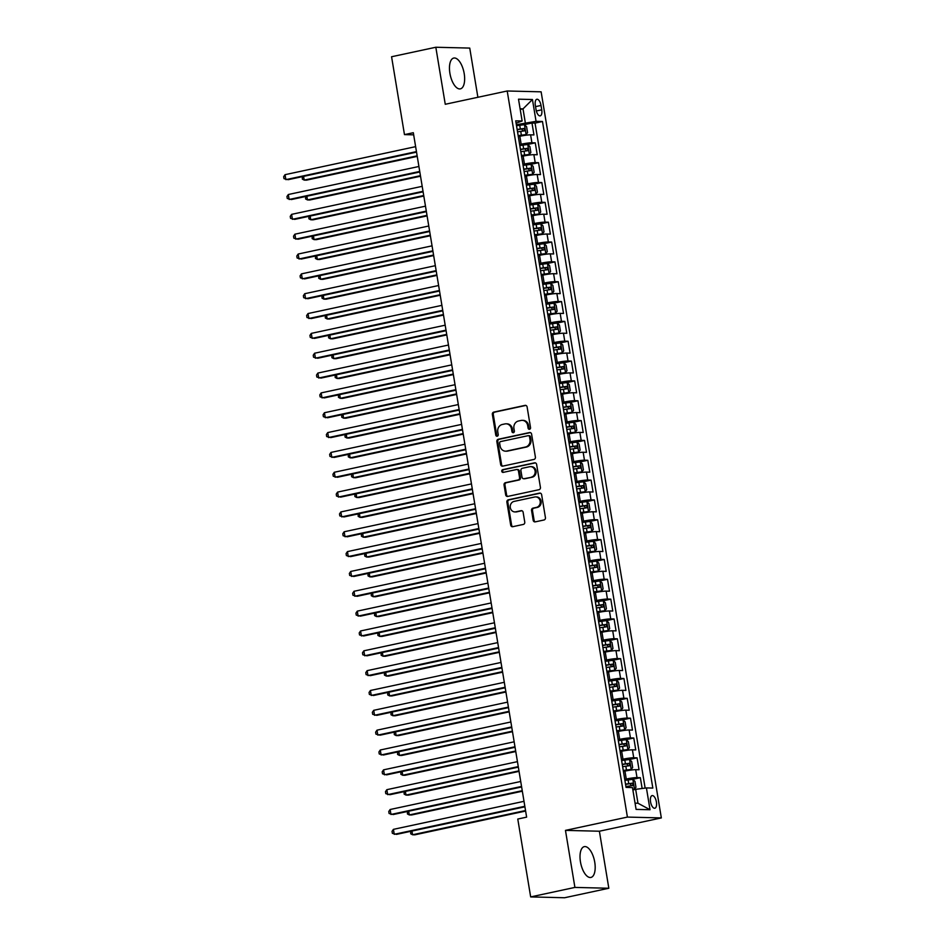 <?xml version="1.0" encoding="UTF-8"?>
<svg xmlns="http://www.w3.org/2000/svg" width="945" height="945" viewBox="0 0 945 945"><rect width="100%" height="100%" fill="white"/><g stroke="black" fill="none" stroke-linecap="round" stroke-linejoin="round"><path stroke-width="1.42" d="M529.543 429.278A1.382 1.24 -88.6 0 0 530.535 427.648L527.109 406.964A1.984 1.772 -88.6 0 0 525.042 405.381L493.774 412.103A1.984 1.772 -88.6 0 0 492.357 414.418L495.782 435.113A1.382 1.24 -88.6 0 0 497.224 436.212A1.382 1.24 -88.6 0 0 498.216 434.582L497.779 431.912A6.343 5.658 -88.6 0 1 502.303 424.482L504.913 423.927A6.343 5.658 -88.6 0 1 506.095 423.809A6.343 5.658 -88.6 0 1 511.505 428.959L511.942 431.641A1.382 1.24 -88.6 0 0 514.375 431.121L513.926 428.439A6.343 5.658 -88.6 0 1 518.462 421.021L521.061 420.454A6.343 5.658 -88.6 0 1 522.254 420.348A6.343 5.658 -88.6 0 1 527.653 425.498L528.101 428.168A1.382 1.24 -88.6 0 0 529.543 429.278M594.748 862.218A15.758 6.993 77.9 0 0 584.293 846.637A15.758 6.993 77.9 0 0 580.454 861.864A15.758 6.993 77.9 0 0 590.909 877.444A15.758 6.993 77.9 0 0 594.748 862.218M464.208 73.639A15.758 6.993 77.9 0 0 453.742 58.058A15.758 6.993 77.9 0 0 449.903 73.285A15.758 6.993 77.9 0 0 460.357 88.865A15.758 6.993 77.9 0 0 464.208 73.639M656.409 801.998A6.461 2.87 77.9 0 0 652.121 795.595A6.461 2.87 77.9 0 0 650.55 801.844A6.461 2.87 77.9 0 0 654.838 808.247A6.461 2.87 77.9 0 0 656.409 801.998M533.181 520.293A1.984 1.772 -88.6 0 0 535.248 521.864L544.013 519.986A1.984 1.772 -88.6 0 0 545.43 517.659L541.627 494.684A1.984 1.772 -88.6 0 0 539.571 493.113L508.304 499.822A1.984 1.772 -88.6 0 0 506.886 502.149L510.69 525.125A1.984 1.772 -88.6 0 0 512.745 526.696L523.341 524.428A1.984 1.772 -88.6 0 0 524.759 522.101L523.128 512.273A1.984 1.772 -88.6 0 0 521.073 510.69L515.816 511.824A5.304 4.725 -88.6 0 1 514.092 501.405L534.681 496.987A5.304 4.725 -88.6 0 1 536.406 507.406L532.968 508.138A1.984 1.772 -88.6 0 0 531.562 510.465L533.181 520.293L534.102 520.317A1.984 1.772 -88.6 0 0 535.342 521.853M565.464 830.383L574.914 887.414L530.665 896.911L564.59 897.75L608.828 888.253L599.39 831.222L661.335 817.921L627.409 817.082L565.464 830.383L599.39 831.222M477.886 97.288L469.748 48.089L435.822 47.25L445.26 104.281L507.205 90.992L627.409 817.082M435.822 47.25L391.573 56.747L404.472 134.615L413.674 134.84M530.665 896.911L517.777 819.043L526.625 817.141L413.319 132.713L404.472 134.615M533.996 459.424A1.984 1.772 -88.6 0 0 535.402 457.108L531.598 434.121A1.984 1.772 -88.6 0 0 529.543 432.55L498.275 439.26A1.984 1.772 -88.6 0 0 496.857 441.587L500.661 464.562A1.984 1.772 -88.6 0 0 502.728 466.133L533.996 459.424M536.618 464.408L540.422 487.384A1.984 1.772 -88.6 0 1 539.004 489.699L507.737 496.42A1.984 1.772 -88.6 0 1 505.681 494.837L504.051 485.009A1.984 1.772 -88.6 0 1 505.469 482.682L518.143 479.965A1.984 1.772 -88.6 0 0 519.561 477.65L518.474 471.118A1.984 1.772 -88.6 0 0 516.419 469.547L503.212 472.382A1.382 1.24 -88.6 0 1 502.764 469.653L534.551 462.837A1.984 1.772 -88.6 0 1 536.618 464.408M642.139 788.484L640.356 777.688L632.678 779.341M624.728 779.365L626.263 779.034A8.08 0.768 -9.4 0 1 637.013 777.605L635.69 769.679L639.044 769.762L637.072 757.855L629.394 759.496M621.444 759.532L622.979 759.201A8.08 0.768 -9.4 0 1 633.729 757.772L632.406 749.834L635.761 749.917L633.788 738.01L626.11 739.663M618.16 739.687L619.696 739.356A8.08 0.768 -9.4 0 1 630.445 737.927L629.122 730.001L632.477 730.083L630.504 718.176L622.826 719.818M614.876 719.854L616.412 719.523A8.08 0.768 -9.4 0 1 627.161 718.094L625.838 710.156L629.193 710.238L627.22 698.331L619.542 699.985M611.592 700.009L613.128 699.678A8.08 0.768 -9.4 0 1 623.877 698.249L622.554 690.322L625.909 690.405L623.936 678.498L616.258 680.152M608.308 680.176L609.844 679.845A8.08 0.768 -9.4 0 1 620.593 678.415L619.27 670.477L622.625 670.56L620.652 658.665L612.974 660.307M605.024 660.331L606.56 660.012A8.08 0.768 -9.4 0 1 617.298 658.582L615.986 650.644L619.341 650.727L617.368 638.82L609.69 640.474M601.741 640.497L603.276 640.167A8.08 0.768 -9.4 0 1 614.014 638.737L612.703 630.799L616.057 630.882L614.085 618.987L606.406 620.629M598.457 620.664L599.992 620.333A8.08 0.768 -9.4 0 1 610.73 618.904L609.419 610.966L612.762 611.049L610.801 599.142L603.123 600.796M595.173 600.819L596.708 600.488A8.08 0.768 -9.4 0 1 607.446 599.059L606.135 591.121L609.478 591.204L607.517 579.309L599.839 580.951M591.889 580.986L593.425 580.655A8.08 0.768 -9.4 0 1 604.162 579.226L602.851 571.288L606.194 571.371L604.233 559.464L596.555 561.117M588.605 561.141L590.141 560.81A8.08 0.768 -9.4 0 1 600.878 559.381L599.567 551.443L602.91 551.526L600.949 539.63L593.271 541.272M585.321 541.308L586.857 540.977A8.08 0.768 -9.4 0 1 597.594 539.548L596.283 531.61L599.626 531.692L597.665 519.785L589.987 521.439M582.037 521.463L583.573 521.132A8.08 0.768 -9.4 0 1 594.31 519.703L592.999 511.777L596.342 511.859L594.381 499.952L586.703 501.594M578.753 501.63L580.277 501.299A8.08 0.768 -9.4 0 1 591.027 499.87L589.715 491.932L593.058 492.014L591.086 480.107L583.408 481.761M575.47 481.785L576.993 481.454A8.08 0.768 -9.4 0 1 587.743 480.025L586.432 472.098L589.774 472.181L587.802 460.274L580.124 461.916M572.174 461.951L573.709 461.621A8.08 0.768 -9.4 0 1 584.459 460.191L583.148 452.253L586.491 452.336L584.518 440.441L576.84 442.083M568.89 442.106L570.426 441.776A8.08 0.768 -9.4 0 1 581.175 440.358L579.864 432.42L583.207 432.503L581.234 420.596L573.556 422.25M565.606 422.273L567.142 421.942A8.08 0.768 -9.4 0 1 577.891 420.513L576.58 412.575L579.923 412.658L577.95 400.763L570.272 402.405M562.322 402.428L563.858 402.109A8.08 0.768 -9.4 0 1 574.607 400.68L573.296 392.742L576.639 392.825L574.666 380.918L566.988 382.571M559.038 382.595L560.574 382.264A8.08 0.768 -9.4 0 1 571.323 380.835L570.012 372.897L573.355 372.98L571.382 361.084L563.704 362.726M555.755 362.762L557.29 362.431A8.08 0.768 -9.4 0 1 568.039 361.002L566.728 353.064L570.071 353.146L568.099 341.239L560.42 342.893M552.471 342.917L554.006 342.586A8.08 0.768 -9.4 0 1 564.756 341.157L563.444 333.219L566.787 333.302L564.815 321.406L557.137 323.048M549.187 323.084L550.722 322.753A8.08 0.768 -9.4 0 1 561.472 321.324L560.161 313.386L563.504 313.468L561.531 301.561L553.853 303.215M545.903 303.239L547.438 302.908A8.08 0.768 -9.4 0 1 558.188 301.479L556.877 293.552L560.22 293.635L558.247 281.728L550.569 283.37M542.619 283.405L544.155 283.075A8.08 0.768 -9.4 0 1 554.904 281.645L553.593 273.707L556.936 273.79L554.963 261.883L547.285 263.537M539.335 263.56L540.871 263.23A8.08 0.768 -9.4 0 1 551.62 261.8L550.309 253.874L553.652 253.957L551.679 242.05L544.001 243.692M536.051 243.727L537.587 243.397A8.08 0.768 -9.4 0 1 548.336 241.967L547.025 234.029L550.368 234.112L548.395 222.205L540.717 223.859M532.767 223.882L534.303 223.552A8.08 0.768 -9.4 0 1 545.052 222.122L543.741 214.196L547.084 214.279L545.111 202.372L537.433 204.025M529.483 204.049L531.019 203.718A8.08 0.768 -9.4 0 1 541.768 202.289L540.457 194.351L543.8 194.434L541.828 182.539L534.149 184.18M526.2 184.204L527.735 183.885A8.08 0.768 -9.4 0 1 538.485 182.456L537.162 174.518L540.516 174.601L538.544 162.694L530.866 164.347M522.916 164.371L524.451 164.04A8.08 0.768 -9.4 0 1 535.201 162.611L533.878 154.673L537.232 154.756L535.26 142.86L531.917 142.778A8.08 0.768 170.6 0 0 521.167 144.207L519.632 144.526M527.582 144.502L535.26 142.86M635.69 769.679A8.08 0.768 170.6 0 0 624.952 771.108L623.416 771.427M632.406 749.834A8.08 0.768 170.6 0 0 621.668 751.263L620.133 751.594M629.122 730.001A8.08 0.768 170.6 0 0 618.384 731.43L616.849 731.749M625.838 710.156A8.08 0.768 170.6 0 0 615.101 711.585L613.565 711.916M622.554 690.322A8.08 0.768 170.6 0 0 611.817 691.752L610.281 692.083M619.27 670.477A8.08 0.768 170.6 0 0 608.533 671.907L606.997 672.238M615.986 650.644A8.08 0.768 170.6 0 0 605.249 652.074L603.713 652.404M612.703 630.799A8.08 0.768 170.6 0 0 601.965 632.229L600.429 632.559M609.419 610.966A8.08 0.768 170.6 0 0 598.669 612.395L597.145 612.726M606.135 591.121A8.08 0.768 170.6 0 0 595.385 592.55L593.85 592.881M602.851 571.288A8.08 0.768 170.6 0 0 592.102 572.717L590.566 573.048M599.567 551.443A8.08 0.768 170.6 0 0 588.818 552.872L587.282 553.203M596.283 531.61A8.08 0.768 170.6 0 0 585.534 533.039L583.998 533.37M592.999 511.777A8.08 0.768 170.6 0 0 582.25 513.206L580.714 513.525M589.715 491.932A8.08 0.768 170.6 0 0 578.966 493.361L577.43 493.692M586.432 472.098A8.08 0.768 170.6 0 0 575.682 473.528L574.147 473.858M583.148 452.253A8.08 0.768 170.6 0 0 572.398 453.683L570.863 454.013M579.864 432.42A8.08 0.768 170.6 0 0 569.114 433.849L567.579 434.18M576.58 412.575A8.08 0.768 170.6 0 0 565.831 414.005L564.295 414.335M573.296 392.742A8.08 0.768 170.6 0 0 562.547 394.171L561.011 394.502M570.012 372.897A8.08 0.768 170.6 0 0 559.263 374.326L557.727 374.657M566.728 353.064A8.08 0.768 170.6 0 0 555.979 354.493L554.443 354.824M563.444 333.219A8.08 0.768 170.6 0 0 552.695 334.648L551.159 334.979M560.161 313.386A8.08 0.768 170.6 0 0 549.411 314.815L547.876 315.146M556.877 293.552A8.08 0.768 170.6 0 0 546.127 294.97L544.592 295.301M553.593 273.707A8.08 0.768 170.6 0 0 542.843 275.137L541.308 275.467M550.309 253.874A8.08 0.768 170.6 0 0 539.56 255.304L538.024 255.622M547.025 234.029A8.08 0.768 170.6 0 0 536.276 235.459L534.74 235.789M543.741 214.196A8.08 0.768 170.6 0 0 532.992 215.625L531.456 215.956M540.457 194.351A8.08 0.768 170.6 0 0 529.708 195.78L528.172 196.111M537.162 174.518A8.08 0.768 170.6 0 0 526.424 175.947L524.888 176.278M533.878 154.673A8.08 0.768 170.6 0 0 523.14 156.102L521.605 156.433M535.331 105.32L536.051 109.679A6.261 2.776 77.9 0 0 540.209 115.869A6.261 2.776 77.9 0 0 541.733 109.821L541.012 105.462A6.261 2.776 77.9 0 0 536.855 99.26A6.261 2.776 77.9 0 0 535.331 105.32M661.335 817.921L541.131 91.83L507.205 90.992M635.064 803.155L637.97 803.238L635.666 789.347L646.415 787.917L652.83 788.071L542.477 121.492L536.063 121.338L516.348 124.693M646.415 787.917L650.03 809.735L636.091 809.393L632.477 787.575L626.062 787.409L515.71 120.842L522.124 120.995L518.51 99.178L532.448 99.52L536.063 121.338M645.14 788.083L535.047 123.098L531.976 123.015L533.949 134.922L530.594 134.84A8.08 0.768 170.6 0 0 519.856 136.269L518.321 136.6M535.201 162.611L538.544 162.694M538.485 182.456L541.828 182.539M541.768 202.289L545.111 202.372M545.052 222.122L548.395 222.205M548.336 241.967L551.679 242.05M551.62 261.8L554.963 261.883M554.904 281.645L558.247 281.728M558.188 301.479L561.531 301.561M561.472 321.324L564.815 321.406M564.756 341.157L568.099 341.239M568.039 361.002L571.382 361.084M571.323 380.835L574.666 380.918M574.607 400.68L577.95 400.763M577.891 420.513L581.234 420.596M581.175 440.358L584.518 440.441M584.459 460.191L587.802 460.274M587.743 480.025L591.086 480.107M591.027 499.87L594.381 499.952M594.31 519.703L597.665 519.785M597.594 539.548L600.949 539.63M600.878 559.381L604.233 559.464M604.162 579.226L607.517 579.309M607.446 599.059L610.801 599.142M610.73 618.904L614.085 618.987M614.014 638.737L617.368 638.82M617.298 658.582L620.652 658.665M620.593 678.415L623.936 678.498M623.877 698.249L627.22 698.331M627.161 718.094L630.504 718.176M630.445 737.927L633.788 738.01M633.729 757.772L637.072 757.855M637.013 777.605L640.356 777.688M635.666 789.347L632.866 789.949M525.314 122.767L523.01 108.876L520.104 108.805M520.222 109.478L523.01 108.876L532.448 99.52M516.1 123.169L522.124 120.995M574.914 887.414L608.828 888.253M524.298 124.669L531.976 123.015M535.047 123.098L542.477 121.492M650.03 809.735L637.97 803.238M529.743 429.207A1.382 1.24 -88.6 0 1 529.011 428.191L528.574 425.522A6.343 5.658 -88.6 0 0 523.176 420.371L522.254 420.348M506.095 423.809L507.016 423.832A6.343 5.658 -88.6 0 1 512.414 428.983L512.863 431.664A1.382 1.24 -88.6 0 0 513.584 432.68M525.869 405.429L494.696 412.126A1.984 1.772 -88.6 0 0 493.278 414.442L496.704 435.137A1.382 1.24 -88.6 0 0 497.424 436.153M530.369 432.597L499.196 439.283A1.984 1.772 -88.6 0 0 497.779 441.61L501.582 464.586A1.984 1.772 -88.6 0 0 502.811 466.121M529.531 436.791A1.382 1.24 -88.6 0 0 528.078 435.692L500.637 441.575A1.382 1.24 -88.6 0 0 499.645 443.205L500.118 446.028A6.343 5.658 -88.6 0 0 505.516 451.178A6.343 5.658 -88.6 0 0 506.709 451.06L525.467 447.032A6.343 5.658 -88.6 0 0 529.991 439.614L529.531 436.791L530.44 436.814A1.382 1.24 -88.6 0 0 528.999 435.716M505.516 451.178L506.437 451.202A6.343 5.658 -88.6 0 0 507.619 451.084L506.709 451.06M530.44 436.814L530.913 439.638A6.343 5.658 -88.6 0 1 526.377 447.056L507.619 451.084M516.797 469.511L517.706 469.535A1.984 1.772 -88.6 0 1 519.396 471.142L520.471 477.674A1.984 1.772 -88.6 0 1 519.065 479.989L506.378 482.706A1.984 1.772 -88.6 0 0 504.961 485.033L506.591 494.861A1.984 1.772 -88.6 0 0 507.831 496.397M535.378 462.873L503.685 469.677A1.382 1.24 -88.6 0 0 503.449 472.335M531.303 477.142A5.304 4.725 -88.6 0 0 529.578 466.724L522.325 468.283A1.984 1.772 -88.6 0 0 520.908 470.598L521.994 477.119A1.984 1.772 -88.6 0 0 524.05 478.702L532.224 477.166A5.304 4.725 -88.6 0 0 531.492 466.653L530.57 466.629M523.684 478.737L524.593 478.761A1.984 1.772 -88.6 0 0 524.971 478.725L524.05 478.702M532.224 477.166L524.971 478.725M535.673 496.893L536.583 496.916A5.304 4.725 -88.6 0 1 537.315 507.43L533.89 508.162A1.984 1.772 -88.6 0 0 532.472 510.477L534.102 520.317M514.824 511.918L515.746 511.942A5.304 4.725 -88.6 0 0 516.738 511.847L515.816 511.824M521.9 510.737L516.738 511.847M540.386 493.16L509.213 499.846A1.984 1.772 -88.6 0 0 507.808 502.161L511.611 525.148A1.984 1.772 -88.6 0 0 512.84 526.672M518.191 135.867L526.07 134.58L527.57 132.643L526.589 126.689L524.428 124.669L516.513 125.697M526.07 134.58L518.155 135.619M303.581 176.384L304.195 180.093L306.487 180.152L417.229 156.374M517.529 131.851L524.534 130.847L524.144 128.461L517.139 129.465M517.175 129.713L521.605 129.016L522.809 130.469M302.329 176.656L302.329 179.113L304.195 180.093L417.147 155.842M416.45 151.613L285.851 179.644L285.036 174.683L415.623 146.652M416.532 152.133L288.142 179.692L283.996 178.664L283.665 176.68L285.036 174.683M521.475 155.701L529.354 154.425L530.854 152.488L529.873 146.534L527.712 144.502L519.797 145.542M529.354 154.425L521.439 155.452M306.865 196.217L307.479 199.927L309.771 199.986L420.513 176.219M520.813 151.684L527.818 150.68L527.428 148.306L520.423 149.31M520.459 149.546L524.888 148.849L526.093 150.302M305.613 196.489L305.613 198.958L307.479 199.927L420.43 175.687M524.77 175.546L532.637 174.258L534.149 172.321L533.157 166.367L530.995 164.347L523.081 165.375M532.637 174.258L524.723 175.297M310.149 216.062L310.763 219.772L313.055 219.831L423.797 196.052M524.097 171.529L531.114 170.525L530.712 168.139L523.707 169.143M523.743 169.391L528.172 168.694L529.377 170.135M308.897 216.334L308.897 218.791L310.763 219.772L423.714 195.52M528.054 195.379L535.921 194.103L537.433 192.166L536.441 186.212L534.279 184.18L526.365 185.208M534.338 184.228L535.957 194.056L528.007 195.131M313.433 235.896L314.047 239.605L316.339 239.664L427.093 215.897M527.381 191.362L534.397 190.358L533.996 187.984L526.991 188.988M527.026 189.224L531.456 188.527L532.661 189.98M312.181 236.167L312.181 238.636L314.047 239.605L426.998 215.365M531.338 215.224L539.205 213.936L540.717 211.999L539.725 206.045L537.563 204.025L529.649 205.053M539.205 213.936L531.291 214.976M316.717 255.741L317.331 259.45L319.623 259.509L430.377 235.73M530.665 211.208L537.681 210.203L537.28 207.817L530.275 208.821M530.31 209.069L534.74 208.361L535.945 209.814M315.465 256L315.465 258.469L317.331 259.45L430.282 235.199M419.734 171.447L289.135 199.478L288.32 194.516L418.907 166.485M419.816 171.978L291.426 199.537L287.28 198.497L286.949 196.513L288.32 194.516M423.017 191.292L292.418 219.311L291.603 214.361L422.191 186.33M423.1 191.811L294.722 219.37L290.564 218.342L290.233 216.358L291.603 214.361M426.301 211.125L295.714 239.156L294.887 234.195L425.474 206.164M426.384 211.656L298.006 239.215L293.848 238.175L293.517 236.191L294.887 234.195M429.585 230.958L298.998 258.989L298.171 254.04L428.758 226.009M429.668 231.49L301.29 259.048L297.132 258.02L296.801 256.036L298.171 254.04M534.622 235.057L542.489 233.781L544.001 231.844L543.009 225.89L540.847 223.859L532.933 224.886M542.489 233.781L534.575 234.809M320.001 275.574L320.615 279.283L322.906 279.342L433.66 255.575M533.949 231.041L540.965 230.037L540.564 227.662L533.559 228.655M533.594 228.903L538.024 228.206L539.229 229.659M318.748 275.846L318.748 278.302L320.615 279.283L433.566 255.044M432.869 250.803L302.282 278.834L301.455 273.873L432.042 245.842M432.952 251.335L304.573 278.893L300.415 277.854L300.085 275.869L301.455 273.873M537.906 254.89L545.773 253.614L547.285 251.677L546.293 245.724L544.131 243.692L536.217 244.731M545.773 253.614L537.859 254.654M323.284 295.419L323.899 299.128L326.19 299.175L436.944 275.408M537.232 250.874L544.249 249.882L543.847 247.495L536.843 248.5M536.878 248.748L541.308 248.039L542.513 249.492M322.032 295.679L322.032 298.147L323.899 299.128L436.85 274.877M436.153 270.636L305.566 298.667L304.739 293.706L435.326 265.687M436.236 271.168L307.857 298.726L303.699 297.699L303.369 295.714L304.739 293.706M541.19 274.735L549.057 273.459L550.569 271.522L549.577 265.569L547.415 263.537L539.5 264.565M549.057 273.459L541.142 274.487M326.568 315.252L327.183 318.961L329.474 319.02L440.228 295.242M540.516 270.719L547.533 269.715L547.131 267.34L540.127 268.333M540.174 268.581L544.592 267.884L545.797 269.337M325.316 315.524L325.316 317.981L327.183 318.961L440.134 294.722M439.437 290.481L308.85 318.512L308.023 313.551L438.61 285.52M439.519 291.013L311.141 318.571L306.983 317.532L306.653 315.547L308.023 313.551M544.474 294.568L552.341 293.293L553.853 291.355L552.86 285.402L550.699 283.37L542.784 284.41M552.341 293.293L544.426 294.32M329.852 335.097L330.466 338.806L332.758 338.853L443.512 315.087M543.8 290.552L550.817 289.56L550.415 287.174L543.41 288.178M543.458 288.426L547.876 287.717L549.08 289.17M328.6 335.357L328.612 337.826L330.466 338.806L443.418 314.555M442.721 310.314L312.133 338.345L311.307 333.384L441.894 305.353M442.803 310.846L314.425 338.404L310.267 337.377L309.936 335.392L311.307 333.384M547.757 314.413L555.625 313.138L557.137 311.188L556.144 305.247L553.983 303.215L546.068 304.243M555.625 313.138L547.71 314.165M333.136 354.93L333.75 358.639L336.042 358.698L446.796 334.92M547.084 310.397L554.101 309.393L553.699 307.007L546.694 308.011M546.742 308.259L551.159 307.562L552.364 309.015M331.896 355.202L331.896 357.659L333.75 358.639L446.702 334.4M551.041 334.246L558.908 332.971L560.42 331.034L559.428 325.08L557.266 323.048L549.352 324.088M558.908 332.971L550.994 333.998M336.42 374.775L337.034 378.472L339.326 378.532L450.08 354.765M550.38 330.23L557.385 329.226L556.983 326.852L549.978 327.856M550.025 328.104L554.443 327.395L555.648 328.848M335.18 375.035L335.18 377.504L337.034 378.472L449.985 354.233M554.325 354.091L562.192 352.816L563.704 350.867L562.712 344.925L560.55 342.893L552.636 343.921M562.192 352.816L554.278 353.843M339.704 394.608L340.318 398.317L342.61 398.377L453.364 374.598M553.664 350.075L560.668 349.071L560.267 346.685L553.262 347.689M553.309 347.937L557.727 347.24L558.932 348.693M338.464 394.88L338.464 397.337L340.318 398.317L453.269 374.066M557.609 373.925L565.476 372.649L566.988 370.712L565.996 364.758L563.834 362.726L555.92 363.766M565.476 372.649L557.562 373.677M342.988 414.453L343.602 418.151L345.894 418.21L456.648 394.443M556.948 369.908L563.952 368.904L563.551 366.53L556.546 367.534M556.593 367.782L561.011 367.073L562.216 368.526M341.747 414.713L341.747 417.182L343.602 418.151L456.553 393.911M560.893 393.77L568.76 392.482L570.272 390.545L569.28 384.591L567.118 382.571L559.204 383.599M568.76 392.482L560.846 393.522M346.272 434.287L346.886 437.996L349.178 438.055L459.931 414.276M560.231 389.753L567.236 388.749L566.846 386.363L559.83 387.367M559.877 387.615L564.295 386.918L565.512 388.371M345.031 434.558L345.031 437.015L346.886 437.996L459.837 413.745M564.177 413.603L572.044 412.327L573.556 410.39L572.564 404.436L570.402 402.405L562.488 403.444M572.044 412.327L564.13 413.355M349.555 454.12L350.17 457.829L352.461 457.888L463.215 434.121M563.515 409.587L570.52 408.583L570.13 406.208L563.114 407.212M563.161 407.449L567.579 406.752L568.795 408.205M348.315 454.391L348.315 456.86L350.17 457.829L463.121 433.59M567.461 433.448L575.375 432.113L576.84 430.223L575.859 424.27L573.686 422.25L565.771 423.277M575.328 432.16L567.425 433.2M352.839 473.965L353.454 477.674L355.745 477.733L466.499 453.954M566.799 429.432L573.804 428.428L573.414 426.041L566.398 427.045M566.445 427.294L570.863 426.597L572.079 428.038M351.599 474.236L351.599 476.693L353.454 477.674L466.405 453.423M570.745 453.281L578.659 451.958L580.124 450.068L579.143 444.115L576.97 442.083L569.067 443.11M578.612 452.005L570.709 453.033M356.123 493.798L356.737 497.507L359.029 497.566L469.783 473.799M570.083 449.265L577.088 448.261L576.698 445.886L569.681 446.89M569.729 447.127L574.147 446.43L575.363 447.883M354.883 494.07L354.883 496.538L356.737 497.507L469.7 473.268M574.028 473.114L581.907 471.838L583.408 469.901L582.427 463.948L580.254 461.928L572.351 462.955M581.907 471.838L573.993 472.878M359.407 513.643L360.021 517.352L362.313 517.411L473.067 493.633M573.367 469.11L580.372 468.106L579.982 465.72L572.965 466.724M573.013 466.972L577.43 466.263L578.647 467.716M358.167 513.903L358.167 516.372L360.021 517.352L472.984 493.101M577.312 492.959L585.191 491.683L586.691 489.746L585.711 483.793L583.549 481.761L575.635 482.789M585.191 491.683L577.277 492.711M362.691 533.476L363.305 537.185L365.597 537.244L476.351 513.478M576.651 488.943L583.656 487.939L583.266 485.565L576.249 486.557M576.296 486.805L580.714 486.108L581.931 487.561M361.451 533.748L361.451 536.205L363.305 537.185L476.268 512.946M580.596 512.792L588.475 511.517L589.975 509.579L588.995 503.626L586.833 501.594L578.919 502.634M588.475 511.517L580.561 512.556M365.975 553.321L366.589 557.03L368.881 557.077L479.635 533.311M579.935 508.776L586.939 507.784L586.55 505.398L579.533 506.402M579.58 506.65L583.998 505.941L585.215 507.394M364.735 553.581L364.735 556.05L366.589 557.03L479.552 532.779M583.88 532.637L591.759 531.362L593.259 529.424L592.279 523.471L590.117 521.439L582.203 522.467M591.759 531.362L583.845 532.389M369.259 573.154L369.873 576.863L372.165 576.922L482.919 553.144M583.219 528.621L590.223 527.617L589.834 525.243L582.817 526.235M582.864 526.483L587.282 525.786L588.499 527.239M368.018 573.426L368.018 575.883L369.873 576.863L482.836 552.624M446.005 330.159L315.417 358.19L314.59 353.229L445.178 325.198M446.087 330.691L317.709 358.249L313.551 357.21L313.232 355.226L314.59 353.229M449.288 349.993L318.701 378.024L317.874 373.062L448.462 345.031M449.371 350.524L320.993 378.083L316.835 377.043L316.516 375.07L317.874 373.062M452.572 369.838L321.985 397.869L321.158 392.907L451.745 364.876M452.655 370.369L324.277 397.916L320.119 396.888L319.8 394.904L321.158 392.907M455.856 389.671L325.269 417.702L324.442 412.741L455.029 384.709M455.939 390.202L327.561 417.761L323.403 416.721L323.084 414.737L324.442 412.741M459.14 409.516L328.553 437.547L327.726 432.586L458.325 404.555M459.223 410.035L330.844 437.594L326.686 436.566L326.368 434.582L327.726 432.586M462.424 429.349L331.837 457.38L331.01 452.419L461.609 424.388M462.507 429.88L334.128 457.439L329.97 456.4L329.651 454.415L331.01 452.419M465.708 449.194L335.121 477.213L334.294 472.264L464.893 444.233M465.802 449.714L337.412 477.272L333.266 476.245L332.935 474.26L334.294 472.264M468.992 469.027L338.404 497.058L337.578 492.097L468.177 464.066M469.086 469.559L340.696 497.117L336.55 496.078L336.219 494.093L337.578 492.097M472.276 488.86L341.688 516.891L340.861 511.942L471.46 483.911M472.37 489.392L343.98 516.95L339.834 515.923L339.503 513.938L340.861 511.942M475.559 508.705L344.972 536.736L344.157 531.775L474.744 503.744M475.654 509.237L347.264 536.795L343.118 535.756L342.787 533.771L344.157 531.775M478.843 528.538L348.256 556.57L347.441 551.608L478.028 523.589M478.938 529.07L350.548 556.629L346.402 555.601L346.071 553.616L347.441 551.608M482.127 548.383L351.54 576.415L350.725 571.453L481.312 543.422M482.222 548.915L353.832 576.474L349.685 575.434L349.355 573.45L350.725 571.453M587.164 552.471L595.043 551.195L596.543 549.258L595.563 543.304L593.401 541.272L585.487 542.312M593.448 541.331L595.078 551.148L587.129 552.223M372.543 592.999L373.157 596.708L375.448 596.756L486.202 572.989M586.502 548.454L593.507 547.462L593.117 545.076L586.113 546.08M586.148 546.328L590.566 545.619L591.783 547.072M371.302 593.259L371.302 595.728L373.157 596.708L486.12 572.457M590.448 572.316L598.327 571.04L599.827 569.091L598.846 563.149L596.685 561.117L588.77 562.145M598.327 571.04L590.412 572.068M375.827 612.832L376.441 616.542L378.732 616.601L489.486 592.822M589.786 568.299L596.791 567.295L596.401 564.909L589.396 565.913M589.432 566.161L593.85 565.464L595.066 566.917M374.586 613.104L374.586 615.561L376.441 616.542L489.404 592.302M593.732 592.149L601.611 590.873L603.111 588.936L602.13 582.982L599.969 580.951L592.054 581.99M601.611 590.873L593.696 591.901M379.11 632.678L379.725 636.375L382.016 636.434L492.77 612.667M593.07 588.133L600.075 587.129L599.685 584.754L592.68 585.758M592.716 586.006L597.134 585.298L598.35 586.75M377.87 632.937L377.87 635.406L379.725 636.375L492.688 612.136M597.016 611.994L604.894 610.718L606.395 608.769L605.414 602.827L603.253 600.796L595.338 601.823M604.894 610.718L596.98 611.746M382.394 652.511L383.008 656.22L385.3 656.279L496.054 632.5M596.354 607.978L603.359 606.973L602.969 604.587L595.964 605.591M596 605.839L600.418 605.143L601.634 606.595M381.154 652.782L381.154 655.239L383.008 656.22L495.971 631.969M485.411 568.217L354.824 596.248L354.009 591.286L484.596 563.255M485.506 568.748L357.115 596.307L352.969 595.279L352.639 593.295L354.009 591.286M488.695 588.062L358.108 616.093L357.293 611.131L487.88 583.1M488.789 588.593L360.399 616.14L356.253 615.112L355.922 613.128L357.293 611.131M491.979 607.895L361.392 635.926L360.577 630.965L491.164 602.934M492.073 608.426L363.683 635.985L359.537 634.945L359.206 632.961L360.577 630.965M495.263 627.74L364.675 655.771L363.86 650.81L494.448 622.779M495.357 628.271L366.967 655.818L362.821 654.791L362.49 652.806L363.86 650.81M600.299 631.827L608.178 630.551L609.679 628.614L608.698 622.66L606.536 620.629L598.622 621.668M608.178 630.551L600.264 631.579M385.69 672.344L386.292 676.053L388.596 676.112L499.338 652.345M599.638 627.811L606.643 626.807L606.253 624.432L599.248 625.436M599.284 625.684L603.701 624.976L604.918 626.429M384.438 672.616L384.438 675.084L386.292 676.053L499.255 651.814M498.547 647.573L367.959 675.604L367.144 670.643L497.731 642.612M498.641 648.105L370.251 675.663L366.105 674.624L365.774 672.639L367.144 670.643M603.583 651.672L611.462 650.384L612.962 648.447L611.982 642.494L609.82 640.474L601.906 641.501M611.462 650.384L603.548 651.424M388.974 692.189L389.588 695.898L391.88 695.957L502.622 672.178M602.922 647.656L609.927 646.652L609.537 644.266L602.532 645.27M602.567 645.518L606.985 644.821L608.202 646.274M387.722 692.461L387.722 694.918L389.588 695.898L502.539 671.647M501.83 667.418L371.243 695.449L370.428 690.488L501.015 662.457M501.925 667.938L373.535 695.496L369.389 694.469L369.058 692.484L370.428 690.488M606.867 671.505L614.746 670.229L616.246 668.292L615.266 662.339L613.104 660.307L605.19 661.335M614.746 670.229L606.832 671.257M392.258 712.022L392.872 715.731L395.164 715.79L505.906 692.024M606.206 667.489L613.21 666.485L612.821 664.111L605.816 665.115M605.851 665.351L610.269 664.654L611.486 666.107M391.006 712.294L391.006 714.763L392.872 715.731L505.823 691.492M505.114 687.251L374.527 715.282L373.712 710.321L504.299 682.29M505.209 687.783L376.819 715.341L372.673 714.302L372.342 712.317L373.712 710.321M610.151 691.35L618.03 690.063L619.53 688.125L618.55 682.172L616.388 680.152L608.474 681.18M618.03 690.063L610.116 691.102M395.542 731.867L396.156 735.576L398.447 735.635L509.19 711.857M609.49 687.334L616.494 686.33L616.105 683.944L609.1 684.948M609.135 685.196L613.553 684.499L614.77 685.94M394.289 732.139L394.289 734.596L396.156 735.576L509.107 711.325M508.41 707.096L377.811 735.115L376.996 730.166L507.583 702.135M508.493 707.616L380.103 735.175L375.956 734.147L375.626 732.162L376.996 730.166M613.435 711.183L621.314 709.908L622.814 707.97L621.834 702.017L619.672 699.985L611.758 701.013M621.314 709.908L613.399 710.935M398.825 751.7L399.44 755.409L401.731 755.468L512.473 731.702M612.773 707.167L619.778 706.163L619.388 703.789L612.384 704.793M612.419 705.029L616.837 704.332L618.054 705.785M397.573 751.972L397.573 754.441L399.44 755.409L512.391 731.17M511.694 726.929L381.095 754.96L380.28 749.999L510.867 721.968M511.777 727.461L383.386 755.02L379.24 753.98L378.91 751.996L380.28 749.999M616.719 731.017L624.598 729.741L626.098 727.804L625.117 721.85L622.956 719.83L615.041 720.858M624.598 729.741L616.683 730.78M402.109 771.545L402.724 775.254L405.015 775.302L515.757 751.535M616.057 727L623.062 726.008L622.672 723.622L615.668 724.626M615.703 724.874L620.133 724.165L621.337 725.618M400.857 771.805L400.857 774.274L402.724 775.254L515.675 751.003M514.978 746.763L384.379 774.794L383.564 769.844L514.151 741.813M515.06 747.294L386.67 774.853L382.524 773.825L382.193 771.841L383.564 769.844M620.003 750.862L627.882 749.586L629.382 747.649L628.401 741.695L626.24 739.663L618.325 740.691M626.299 739.711L627.917 749.539L619.967 750.614M405.393 791.378L406.007 795.088L408.299 795.147L519.041 771.368M619.341 746.845L626.346 745.841L625.956 743.467L618.951 744.459M618.987 744.707L623.416 744.01L624.621 745.463M404.141 791.65L404.141 794.107L406.007 795.088L518.959 770.848M518.262 766.608L387.663 794.639L386.848 789.677L517.435 761.646M518.344 767.139L389.954 794.698L385.808 793.658L385.477 791.674L386.848 789.677M623.298 770.695L631.166 769.419L632.666 767.482L631.685 761.528L629.524 759.496L621.609 760.536M631.166 769.419L623.251 770.458M408.677 811.223L409.291 814.933L411.583 814.98L522.325 791.213M622.625 766.678L629.642 765.686L629.24 763.3L622.235 764.304M622.271 764.552L626.7 763.843L627.905 765.296M407.425 811.483L407.425 813.952L409.291 814.933L522.242 790.681M521.545 786.441L390.946 814.472L390.131 809.511L520.719 781.48M521.628 786.972L393.25 814.531L389.092 813.503L388.761 811.519L390.131 809.511M632.819 789.607L634.449 789.264L635.961 787.327L634.969 781.373L632.807 779.341L624.893 780.369M634.449 789.264L632.772 789.358M411.961 831.057L412.575 834.766L414.867 834.825L525.609 811.046M625.909 786.524L632.926 785.519L632.524 783.145L625.519 784.137M625.555 784.385L629.984 783.688L631.189 785.141M410.709 831.328L410.709 833.785L412.575 834.766L525.526 810.526M524.829 806.286L394.242 834.317L393.415 829.356L524.002 801.325M524.912 806.817L396.534 834.376L392.376 833.336L392.045 831.352L393.415 829.356M626.263 779.034L624.952 771.108M622.979 759.201L621.668 751.263M619.696 739.356L618.384 731.43M616.412 719.523L615.101 711.585M613.128 699.678L611.817 691.752M609.844 679.845L608.533 671.907M606.56 660.012L605.249 652.074M603.276 640.167L601.965 632.229M599.992 620.333L598.669 612.395M596.708 600.488L595.385 592.55M593.425 580.655L592.102 572.717M590.141 560.81L588.818 552.872M586.857 540.977L585.534 533.039M583.573 521.132L582.25 513.206M580.277 501.299L578.966 493.361M576.993 481.454L575.682 473.528M573.709 461.621L572.398 453.683M570.426 441.776L569.114 433.849M567.142 421.942L565.831 414.005M563.858 402.109L562.547 394.171M560.574 382.264L559.263 374.326M557.29 362.431L555.979 354.493M554.006 342.586L552.695 334.648M550.722 322.753L549.411 314.815M547.438 302.908L546.127 294.97M544.155 283.075L542.843 275.137M540.871 263.23L539.56 255.304M537.587 243.397L536.276 235.459M534.303 223.552L532.992 215.625M531.019 203.718L529.708 195.78M527.735 183.885L526.424 175.947M524.451 164.04L523.14 156.102M521.167 144.207L519.856 136.269M531.917 142.778L530.594 134.84M535.543 106.631L541.012 105.462M536.323 110.978L541.733 109.821M528.574 425.522L527.653 425.498M512.863 431.664L511.942 431.641M512.414 428.983L511.505 428.959M496.704 435.137L495.782 435.113M493.278 414.442L492.357 414.418M494.696 412.126L493.774 412.103M525.786 405.405L525.042 405.381M529.011 428.191L528.101 428.168M501.582 464.586L500.661 464.562M497.779 441.61L496.857 441.587M499.196 439.283L498.275 439.26M530.287 432.574L529.543 432.55M526.377 447.056L525.467 447.032M530.913 439.638L529.991 439.614M506.591 494.861L505.681 494.837M504.961 485.033L504.051 485.009M506.378 482.706L505.469 482.682M519.065 479.989L518.143 479.965M520.471 477.674L519.561 477.65M519.396 471.142L518.474 471.118M503.685 469.677L502.764 469.653M535.295 462.849L534.551 462.837M532.472 510.477L531.562 510.465M533.89 508.162L532.968 508.138M537.315 507.43L536.406 507.406M521.817 510.713L521.073 510.69M511.611 525.148L510.69 525.125M507.808 502.161L506.886 502.149M509.213 499.846L508.304 499.822M540.304 493.125L539.571 493.113M526.105 134.533L524.487 124.716M520.341 128.933L519.715 125.165M521.356 135.088L520.742 131.32M521.605 129.016L524.144 128.461M529.389 154.378L527.771 144.55M523.624 148.778L522.998 145.01M524.64 154.921L524.026 151.153M524.888 148.849L527.428 148.306M532.673 174.211L531.055 164.395M526.908 168.612L526.282 164.843M527.924 174.766L527.31 170.998M528.172 168.694L530.712 168.139M530.192 188.457L529.578 184.688M531.22 194.599L530.594 190.831M531.456 188.527L533.996 187.984M539.241 213.889L537.622 204.073M533.476 208.29L532.862 204.522M534.504 214.444L533.878 210.676M534.74 208.361L537.28 207.817M542.524 233.734L540.906 223.906M536.76 228.135L536.146 224.367M537.788 234.277L537.162 230.509M538.024 228.206L540.564 227.662M545.808 253.567L544.19 243.751M540.044 247.968L539.43 244.2M541.072 254.122L540.445 250.354M541.308 248.039L543.847 247.495M549.092 273.412L547.474 263.584M543.328 267.813L542.713 264.033M544.355 273.955L543.729 270.187M544.592 267.884L547.131 267.34M552.376 293.245L550.758 283.429M546.623 287.646L545.997 283.878M547.639 293.8L547.013 290.032M547.876 287.717L550.415 287.174M555.672 313.079L554.042 303.262M549.907 307.479L549.281 303.711M550.923 313.634L550.297 309.865M551.159 307.562L553.699 307.007M558.956 332.923L557.326 323.107M553.191 327.324L552.565 323.556M554.207 333.479L553.581 329.699M554.443 327.395L556.983 326.852M562.24 352.757L560.609 342.94M556.475 347.158L555.849 343.389M557.491 353.312L556.865 349.544M557.727 347.24L560.267 346.685M565.523 372.602L563.893 362.785M559.759 367.003L559.133 363.234M560.775 373.145L560.149 369.377M561.011 367.073L563.551 366.53M568.807 392.435L567.177 382.619M563.043 386.836L562.417 383.068M564.059 392.99L563.433 389.222M564.295 386.918L566.846 386.363M572.091 412.28L570.461 402.452M566.327 406.681L565.701 402.913M567.343 412.823L566.716 409.055M567.579 406.752L570.13 406.208M575.375 432.113L573.745 422.297M569.611 426.514L568.984 422.746M570.626 432.668L570 428.9M570.863 426.597L573.414 426.041M578.659 451.958L577.029 442.13M572.894 446.359L572.268 442.591M573.91 452.501L573.284 448.733M574.147 446.43L576.698 445.886M581.943 471.791L580.313 461.975M576.178 466.192L575.552 462.424M577.194 472.346L576.568 468.578M577.43 466.263L579.982 465.72M585.227 491.636L583.597 481.808M579.462 486.037L578.836 482.269M580.478 492.18L579.852 488.411M580.714 486.108L583.266 485.565M588.511 511.469L586.88 501.653M582.746 505.87L582.12 502.102M583.762 512.025L583.136 508.256M583.998 505.941L586.55 505.398M591.794 531.314L590.164 521.486M586.03 525.715L585.404 521.935M587.046 531.858L586.42 528.09M587.282 525.786L589.834 525.243M589.314 545.548L588.688 541.78M590.33 551.703L589.704 547.935M590.566 545.619L593.117 545.076M598.362 570.981L596.732 561.165M592.598 565.382L591.972 561.613M593.614 571.536L592.987 567.768M593.85 565.464L596.401 564.909M601.646 590.826L600.016 581.01M595.882 585.227L595.255 581.458M596.897 591.381L596.271 587.601M597.134 585.298L599.685 584.754M604.93 610.659L603.3 600.843M599.165 605.06L598.539 601.292M600.181 611.214L599.555 607.446M600.418 605.143L602.969 604.587M608.214 630.504L606.584 620.688M602.449 624.905L601.823 621.137M603.465 631.047L602.839 627.279M603.701 624.976L606.253 624.432M611.498 650.337L609.868 640.521M605.733 644.738L605.107 640.97M606.749 650.892L606.123 647.124M606.985 644.821L609.537 644.266M614.782 670.182L613.151 660.354M609.017 664.583L608.391 660.815M610.033 670.726L609.407 666.957M610.269 664.654L612.821 664.111M618.065 690.015L616.447 680.199M612.301 684.416L611.675 680.648M613.317 690.571L612.703 686.802M613.553 684.499L616.105 683.944M621.349 709.86L619.731 700.032M615.585 704.261L614.959 700.493M616.601 710.404L615.986 706.636M616.837 704.332L619.388 703.789M624.633 729.694L623.015 719.877M618.869 724.094L618.243 720.326M619.885 730.249L619.27 726.481M620.133 724.165L622.672 723.622M622.153 743.939L621.526 740.159M623.168 750.082L622.554 746.314M623.416 744.01L625.956 743.467M631.201 769.372L629.583 759.556M625.436 763.773L624.81 760.004M626.452 769.927L625.838 766.159M626.7 763.843L629.24 763.3M634.485 789.217L632.866 779.389M628.72 783.618L628.094 779.838M629.37 787.492L629.122 785.992M629.984 783.688L632.524 783.145M529.259 435.68L528.338 435.669"/></g></svg>
